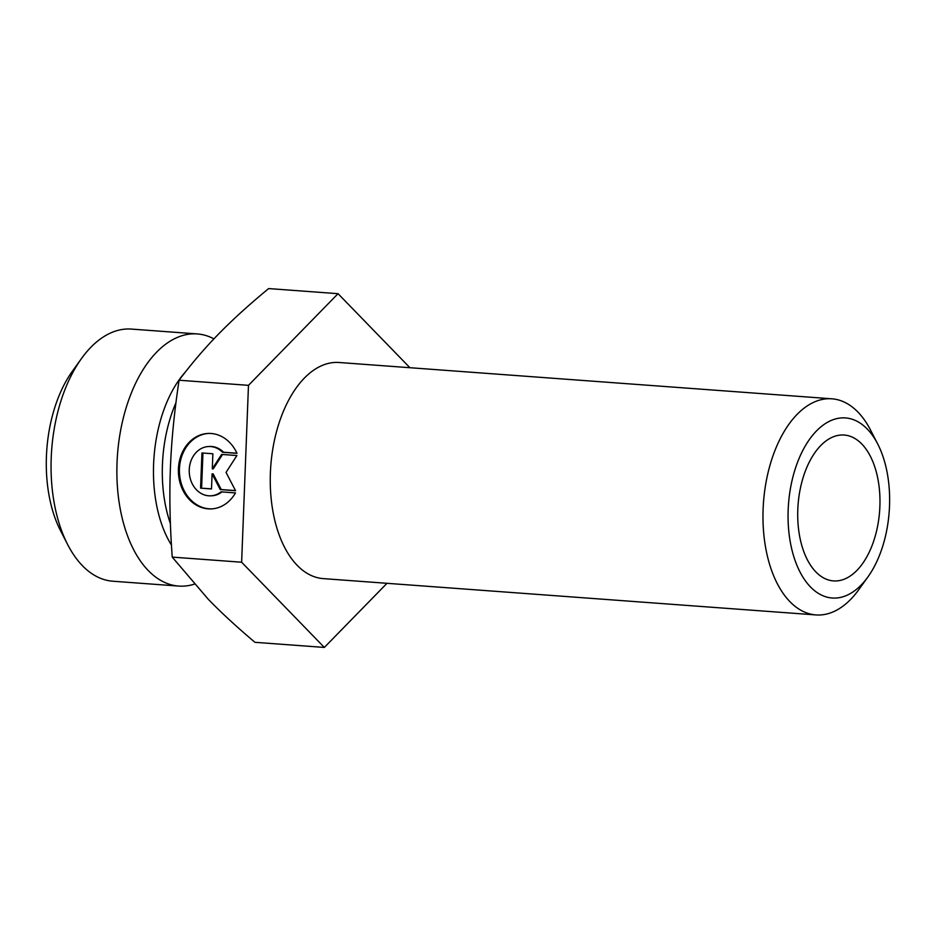 <?xml version="1.0" encoding="UTF-8"?>
<svg xmlns="http://www.w3.org/2000/svg" width="936" height="936" viewBox="0 0 936 936"><rect width="100%" height="100%" fill="white"/><g stroke="black" fill="none" stroke-linecap="round" stroke-linejoin="round"><path stroke-width="1.4" d="M877.711 443.992L870.55 430.092A108.354 60.594 94.2 0 0 831.882 398.806A108.354 60.594 94.2 0 0 763.109 509.207A108.354 60.594 94.2 0 0 815.946 614.929A108.354 60.594 94.2 0 0 858.792 589.645L867.906 576.95A90.289 50.497 -85.8 0 1 813.829 590.078A90.289 50.497 -85.8 0 1 788.17 509.921A90.289 50.497 -85.8 0 1 823.083 425.155A90.289 50.497 -85.8 0 1 877.711 443.992A90.289 50.497 -85.8 0 1 867.906 576.95M831.882 398.806L339.16 362.501A108.354 60.594 94.2 0 0 270.387 472.902A108.354 60.594 94.2 0 0 323.224 578.612L815.946 614.929M797.8 509.547A73.137 40.903 -85.8 0 1 838.317 435.357A73.137 40.903 -85.8 0 1 879.887 506.388A73.137 40.903 -85.8 0 1 827.681 579.723A73.137 40.903 -85.8 0 1 797.8 509.547M235.474 492.921A37.768 31.251 87.9 0 1 211.08 508.915A37.768 31.251 87.9 0 1 178.425 472.341A37.768 31.251 87.9 0 1 208.248 433.438A37.768 31.251 87.9 0 1 237.007 453.34L222.569 452.275A24.675 20.416 -92.1 0 0 208.74 446.519A24.675 20.416 -92.1 0 0 189.248 471.943A24.675 20.416 -92.1 0 0 210.588 495.834A24.675 20.416 -92.1 0 0 221.036 491.856L235.474 492.921M208.751 433.415A37.768 31.251 -92.1 0 0 179.443 472.306A37.768 31.251 -92.1 0 0 211.583 508.891M221.926 491.926A24.675 20.416 87.9 0 1 211.594 495.799L210.588 495.834M208.74 446.519L209.746 446.472A24.675 20.416 87.9 0 1 223.587 452.24L236.948 453.223M222.569 452.275L223.587 452.24M200.573 488.147L201.942 452.965L212.87 453.773L212.285 468.842L221.61 454.416L236.913 455.539L226.032 472.387L235.556 490.721L220.252 489.598L212.086 473.885L211.501 488.955L200.573 488.147L211.513 488.838M212.086 473.885L213.104 473.838L221.259 489.563L235.498 490.604M220.252 489.598L221.259 489.563M222.557 454.486L213.303 468.807L212.285 468.842M202.948 453.036L201.591 488.112M386.989 583.315L324.336 647.431L241.628 562.22L248.473 385.339L338.048 293.682L409.909 367.708M324.336 647.431L254.943 642.318C236.597 626.816 221.06 612.483 208.33 599.332L172.236 557.107L241.628 562.22M248.473 385.339L179.08 380.227C174.318 411.606 171.417 440.961 170.399 468.281C169.299 495.6 169.907 525.201 172.236 557.107M338.048 293.682L268.655 288.569C249.081 304.703 232.397 319.855 218.603 334.012C204.738 348.169 191.564 363.566 179.08 380.227M213.923 338.867A126.407 70.691 94.2 0 0 197.262 333.93A126.407 70.691 94.2 0 0 117.48 454.802A126.407 70.691 94.2 0 0 178.682 586.076A126.407 70.691 94.2 0 0 194.279 584.169M178.682 586.076L112.87 581.221A126.407 70.691 -85.8 0 1 67.743 544.717A126.407 70.691 -85.8 0 1 81.467 358.57A126.407 70.691 -85.8 0 1 131.449 329.086L197.262 333.93M81.467 358.57L72.353 371.276A108.354 60.594 94.2 0 0 60.594 530.829L67.743 544.717M185.48 371.885A108.061 60.43 94.2 0 0 171.428 545.009M170.399 523.61A105.639 59.073 -85.8 0 1 175.933 402.819"/></g></svg>
